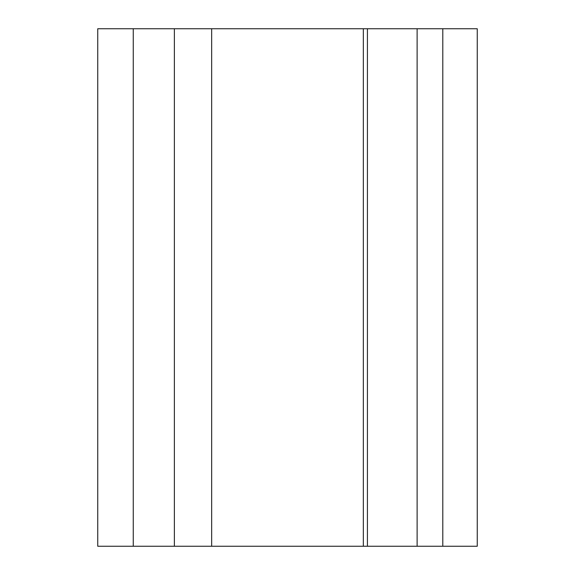 <?xml version="1.0" encoding="UTF-8"?>
<svg xmlns="http://www.w3.org/2000/svg" width="575" height="575" viewBox="0 0 575 575"><rect width="100%" height="100%" fill="white"/><g stroke="black" fill="none" stroke-linecap="round" stroke-linejoin="round"><path stroke-width="0.86" d="M133.263 28.75L133.263 546.25L97.75 546.25L97.75 28.75L174.376 28.75L174.376 546.25L363.335 546.25L363.335 28.75L174.376 28.75M442.8 28.75L442.8 546.25L477.25 546.25L477.25 28.75L363.335 28.75M442.8 546.25L363.335 546.25M133.263 546.25L174.376 546.25M367.425 28.75L367.425 546.25M417.119 28.75L417.119 546.25M211.665 546.25L211.665 28.75"/></g></svg>
